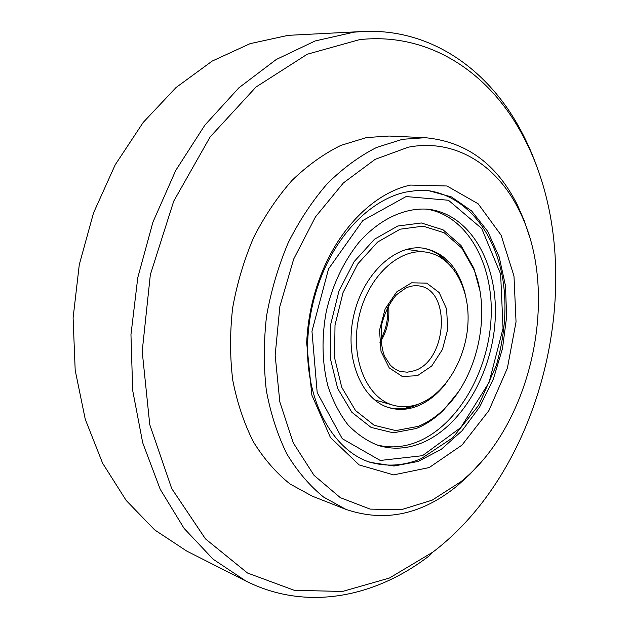 <?xml version="1.0" encoding="UTF-8"?>
<svg xmlns="http://www.w3.org/2000/svg" width="629" height="629" viewBox="0 0 629 629"><rect width="100%" height="100%" fill="white"/><g stroke="black" fill="none" stroke-linecap="round" stroke-linejoin="round"><path stroke-width="0.94" d="M432.886 552.097L389.43 578.035L342.498 591.457L294.27 590.309L247.488 573.011L205.447 538.872L171.733 488.599L149.765 424.669L142.201 351.414L150.339 274.716L173.722 201.154L210.125 136.949L256.027 87.006L307.211 54.251L359.552 39.635C429.599 31.953 489.189 72.98 522.031 134.197C591.936 261.923 548.826 464.013 432.886 552.097L429.481 555.635C375.639 597.196 306.637 611.702 245.735 580.944L186.758 551.083L154.687 529.925L126.185 500.456L102.621 463.235L85.269 419.315L75.189 370.229L73.098 317.928L79.285 264.675L93.548 212.861L115.217 164.782L143.168 122.474L176.01 87.549L212.162 61.092L250.035 43.676L288.106 35.35L362.941 31.489C431.093 28.258 488.175 69.662 520.372 129.574C527.527 142.799 533.581 156.778 538.534 171.505M245.735 580.944L213.113 559.189L184.14 528.454L160.222 489.291L142.704 442.769L132.695 390.515L130.958 334.644L137.782 277.625L152.957 222.061L175.711 170.483L204.881 125.132L238.949 87.745L276.249 59.503L315.113 40.964L353.978 32.173L362.941 31.489M481.484 461.623L469.894 474.329L457.495 485.612C422.043 514.64 384.862 522.573 345.95 509.404L312.291 496.171L290.055 484.008C276.178 472.922 263.968 458.879 253.424 441.896C244.083 423.396 237.188 402.835 232.754 380.207C229.884 356.761 229.844 332.686 232.636 307.99C237.047 283.412 244.068 259.871 253.707 237.361C264.667 215.896 277.483 196.885 292.147 180.303C307.581 165.427 323.809 153.798 340.847 145.409L366.471 137.57L389.107 136.037L425.243 137.696C466.136 141.549 496.847 163.965 517.368 204.928L524.083 220.292L529.476 236.622M345.95 509.404L323.628 497.099C309.696 485.8 297.454 471.436 286.895 454.004C277.562 434.993 270.706 413.811 266.334 390.475C263.559 366.259 263.637 341.382 266.578 315.829C271.17 290.394 278.388 266.012 288.247 242.7C299.435 220.464 312.471 200.761 327.363 183.582C343.017 168.179 359.442 156.126 376.645 147.43L402.481 139.3L425.243 137.696M408.292 147.202C455.152 138.113 497.052 165.238 518.949 209.992C560.754 291.785 532.551 424.025 460.994 481.641L432.186 500.149L401.373 509.694L370.143 509.113L340.352 497.681L314.028 475.335L293.24 442.832L279.826 401.931L275.156 355.314L279.866 306.425L293.688 259.062L315.483 216.871L343.403 182.929L375.143 159.349L408.292 147.202M410.643 185.075L446.983 185.987L478.166 203.796L501.109 235.199L513.979 276.052L516.039 321.859L507.383 368.169L488.867 410.627L462.04 445.049L429.222 467.559L393.597 474.887L359.159 464.933L330.437 437.517L311.842 395.075L306.685 342.891C307.715 318.997 312.637 295.929 321.443 273.694C340.179 226.243 375.859 192.27 410.643 185.075M405.815 192.081L417.137 190.438L428.231 190.556L451.425 196.916L471.585 210.919L487.727 231.37L499.167 256.884L505.519 285.936L506.612 316.985L502.5 348.49L493.403 378.925L479.73 406.821L462.079 430.755L441.22 449.373L418.136 461.466L394.021 466.026L370.253 462.362C332.867 450.576 304.892 400.492 307.715 340.989C308.69 318.494 313.321 296.778 321.608 275.848C339.243 231.181 372.855 199.047 405.815 192.081M440.206 255.618L443.516 259.29M412.247 405.847L407.734 407.851M410.627 406.153L405.508 408.268M438.35 254.328L442.156 258.354M393.384 405.257C366.746 398.212 349.96 358.302 358.758 317.826C367.242 277.279 398.857 247.7 426.053 252.135C452.259 255.972 469.902 287.618 467.968 323.141C466.207 358.664 445.466 393.817 419.213 403.81C410.47 407.105 401.86 407.584 393.384 405.257L374.467 399.832M406.57 249.367L426.053 252.135M426.108 209.04C467.08 215.165 493.757 263.936 491.107 317.653C488.678 371.409 457.991 425.149 417.656 441.747C403.614 447.431 389.681 448.391 375.859 444.624M421.689 442.997C406.908 449.004 392.299 449.774 377.856 445.308C366.888 440.96 356.887 434.081 347.845 424.677C339.581 413.913 332.977 401.184 328.039 386.473C321.985 362.799 321.427 337.608 326.372 310.915C332.749 284.528 343.536 261.758 358.734 242.613C379.397 219.057 404.84 207.358 428.215 209.229C469.894 213.954 497.578 262.725 495.298 317.055C493.278 371.417 462.409 426.163 421.689 442.997M419.496 403.7L414.755 405.776C405.917 409.102 397.19 409.691 388.573 407.537M422.586 248.085C432.996 249.972 441.88 255.343 449.255 264.204M445.859 383.486C437.391 394.438 427.696 402.057 416.775 406.342C407.576 409.817 398.503 410.312 389.579 407.844C361.832 400.414 344.315 358.86 353.482 316.702C362.32 274.464 395.271 243.682 423.631 248.219C444.506 252.426 458.321 267.498 465.075 293.428M418.057 426.415L395.735 430.59L374.169 425.275L355.487 410.509L341.744 387.315L334.589 357.815L335.013 325.028L343.057 292.524L357.822 263.858L377.604 242.063L400.17 229.192L423.128 226.157L444.263 232.793L461.733 248.007L474.195 270.069C491.469 313.03 477.961 376.354 444.664 408.528C436.455 416.634 427.586 422.594 418.057 426.415M458.061 392.323L443.524 410.124C435.103 418.442 425.998 424.567 416.217 428.506L393.274 432.823L371.079 427.413L351.839 412.27L337.655 388.463L330.272 358.153L330.681 324.454L338.952 291.03L354.158 261.578L374.53 239.209L397.748 226.031L421.359 222.973L443.083 229.837L461.018 245.491L473.81 268.151L479.817 290.331M388.486 305.466C389.964 318.942 387.11 331.365 379.908 342.719M414.11 370.796L407.395 372.179L400.799 371.566C397.056 370.544 393.542 368.374 390.247 365.048L384.626 356.313C381.449 348.403 380.466 337.804 381.685 324.509C384.72 312.66 389.65 302.746 396.474 294.765L405.862 287.98C410.556 285.967 414.959 285.283 419.071 285.92C451.716 289.859 447.148 361.109 414.11 370.796M417.436 375.702L402.277 376.472L389.217 367.871L381.017 351.375L379.523 330.241L385.137 308.933L396.647 291.958L411.555 282.814L426.737 283.136L439.176 292.564L446.598 308.996L447.738 329.226L442.454 349.472L431.714 366.023L417.436 375.702M422.499 455.687L380.262 460.459L342.247 438.68L317.197 392.606L311.96 331.255L328.542 268.905L362.823 220.52L406.098 196.555L448.453 200.258L481.696 228.469L500.637 274.087L503.043 328.401L489.055 382.44L460.837 427.531L422.499 455.687M522.031 134.197L520.372 129.574M518.949 209.992L517.368 204.928M460.994 481.641L457.495 485.612M307.715 340.989L306.685 342.891M321.608 275.848L321.443 273.694M387.613 307.078C388.345 319.021 386.041 329.8 380.718 339.408M368.767 461.835C386.285 467.08 403.81 465.995 421.328 458.588L452.817 437.698L478.512 405.485L496.273 365.575C504.89 335.422 507.1 306.858 502.901 279.889C495.275 232.84 466.254 195.336 426.666 190.43M474.195 270.069L473.81 268.151M444.664 408.528L443.524 410.124"/></g></svg>
